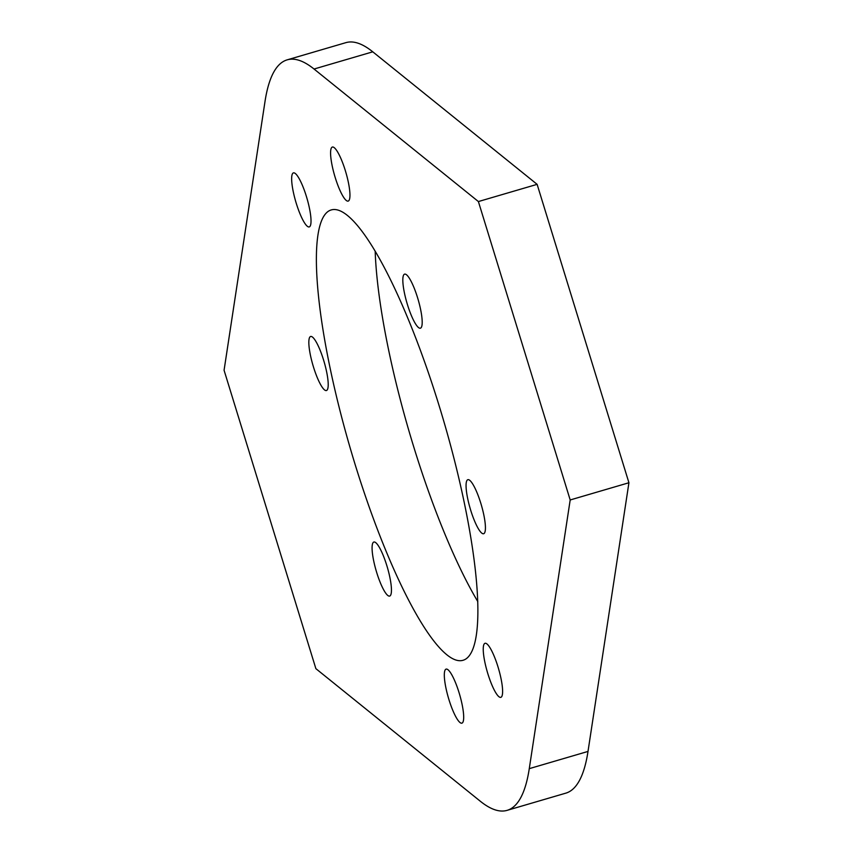 <?xml version="1.0" encoding="UTF-8"?>
<svg xmlns="http://www.w3.org/2000/svg" width="853" height="853" viewBox="0 0 853 853"><rect width="100%" height="100%" fill="white"/><g stroke="black" fill="none" stroke-linecap="round" stroke-linejoin="round"><path stroke-width="1.28" d="M448.913 699.513A28.149 5.843 -106.3 0 0 461.921 723.152A28.149 5.843 -106.3 0 0 459.607 694.491A28.149 5.843 -106.3 0 0 446.087 669.125A28.149 5.843 -106.3 0 0 448.913 699.513M376.674 572.427A28.149 5.843 -106.3 0 0 389.682 596.066A28.149 5.843 -106.3 0 0 387.369 567.405A28.149 5.843 -106.3 0 0 373.838 542.039A28.149 5.843 -106.3 0 0 376.674 572.427M313.435 366.875A28.149 5.843 -106.3 0 0 326.443 390.525A28.149 5.843 -106.3 0 0 324.129 361.864A28.149 5.843 -106.3 0 0 310.609 336.487A28.149 5.843 -106.3 0 0 313.435 366.875M296.247 203.27A28.149 5.843 -106.3 0 0 309.255 226.919A28.149 5.843 -106.3 0 0 306.941 198.259A28.149 5.843 -106.3 0 0 293.421 172.882A28.149 5.843 -106.3 0 0 296.247 203.27M480.228 801.18L315.877 668.656L224.072 370.255L264.995 101.571A391.026 81.142 -106.3 0 1 287.152 59.859A391.026 81.142 -106.3 0 1 314.043 69.029L478.394 201.553L537.123 184.344L628.928 482.745L588.005 751.429A391.026 81.142 73.7 0 1 565.848 793.141L507.119 810.35A391.026 81.142 73.7 0 1 480.228 801.18M498.013 666.939A28.149 5.843 73.7 0 1 500.85 697.338A28.149 5.843 73.7 0 1 487.319 671.961A28.149 5.843 73.7 0 1 485.016 643.301A28.149 5.843 73.7 0 1 498.013 666.939M480.825 503.334A28.149 5.843 73.7 0 1 483.662 533.733A28.149 5.843 73.7 0 1 470.142 508.356A28.149 5.843 73.7 0 1 467.828 479.695A28.149 5.843 73.7 0 1 480.825 503.334M417.597 297.782A28.149 5.843 73.7 0 1 420.422 328.181A28.149 5.843 73.7 0 1 406.902 302.804A28.149 5.843 73.7 0 1 404.589 274.144A28.149 5.843 73.7 0 1 417.597 297.782M345.358 170.707A28.149 5.843 73.7 0 1 348.184 201.095A28.149 5.843 73.7 0 1 334.664 175.718A28.149 5.843 73.7 0 1 332.35 147.057A28.149 5.843 73.7 0 1 345.358 170.707M628.928 482.745L570.188 499.965L478.394 201.553M588.005 751.429L529.276 768.649L570.188 499.965M529.276 768.649A391.026 81.142 73.7 0 1 507.119 810.35M328.288 211.309A234.618 48.685 -106.3 0 0 352.556 456.024A234.618 48.685 -106.3 0 0 463.126 660.254A234.618 48.685 -106.3 0 0 465.983 658.911A234.618 48.685 -106.3 0 0 441.705 414.195A234.618 48.685 -106.3 0 0 331.145 209.966A234.618 48.685 -106.3 0 0 328.288 211.309M375.181 251.39A234.618 48.685 -106.3 0 0 477.819 601.61M287.152 59.859L345.881 42.65A391.026 81.142 73.7 0 1 372.772 51.82L537.123 184.344M372.772 51.82L314.043 69.029"/></g></svg>
